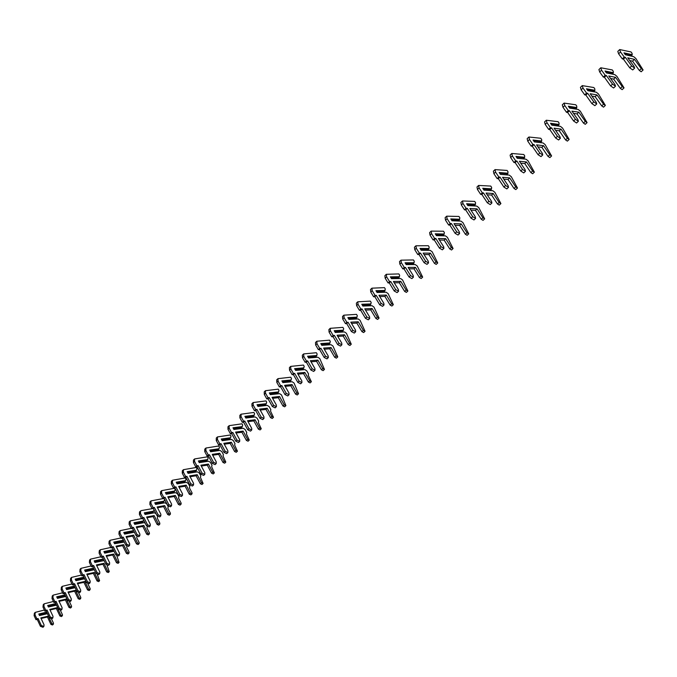 <?xml version="1.0" encoding="UTF-8"?>
<svg xmlns="http://www.w3.org/2000/svg" width="677" height="677" viewBox="0 0 677 677"><rect width="100%" height="100%" fill="white"/><g stroke="black" fill="none" stroke-linecap="round" stroke-linejoin="round"><path stroke-width="1.02" d="M631.176 56.098L631.971 55.336L624.558 53.652M632.276 54.727L623.966 52.831L625.387 54.778L633.689 56.665L635.796 58.425L643.099 69.976L641.288 68.673L634.467 59.348L627.774 57.85L634.095 66.507L634.645 68.115L631.666 65.982L625.336 57.3L624.236 57.054L620.53 51.968L619.709 49.556L631.074 51.968L632.132 53.415L631.971 55.336M643.099 69.976L641.17 71.779L639.367 70.484L632.555 61.158L629.737 60.532M634.645 68.115L632.707 69.934L629.737 67.818L623.415 59.136L622.315 58.891L618.617 53.813L617.796 51.393L619.709 49.556M632.555 61.158L634.467 59.348M623.415 59.136L625.336 57.3M622.315 58.891L624.236 57.054M612.279 74.115L613.125 73.311L605.593 71.779M613.43 72.701L605.035 70.992L606.423 72.93L614.809 74.622L616.916 76.366L624.042 87.883L622.239 86.614L615.537 77.322L608.775 75.976L614.978 84.591L615.495 86.207L612.524 84.126L606.313 75.486L605.204 75.265L601.565 70.196L600.787 67.776L612.27 69.934L613.311 71.373L613.125 73.311M624.042 87.883L622.155 89.652L620.352 88.382L613.667 79.099L610.595 78.498M615.495 86.207L613.607 87.993L610.629 85.92L604.434 77.28L603.325 77.06L599.695 71.999L598.917 69.579L600.787 67.776M613.667 79.099L615.537 77.322M604.434 77.28L606.313 75.486M603.325 77.06L605.204 75.265M593.763 91.767L594.66 90.913L587.027 89.533M594.965 90.312L586.485 88.772L587.856 90.701L596.319 92.224L598.417 93.934L605.373 105.426L603.571 104.182L596.996 94.941L590.175 93.731L596.259 102.312L596.75 103.928L593.78 101.888L587.678 93.291L586.561 93.096L582.99 88.052L582.254 85.615L593.856 87.536L594.871 88.966L594.66 90.913M605.373 105.426L603.529 107.161L601.726 105.917L595.159 96.684L591.85 96.1M596.75 103.928L594.888 105.68L591.926 103.649L585.842 95.051L584.716 94.856L581.154 89.821L580.426 87.384L582.254 85.615M595.159 96.684L596.996 94.941M585.842 95.051L587.678 93.291M584.716 94.856L586.561 93.096M575.628 109.065L576.567 108.159L568.832 106.932M576.863 107.567L568.316 106.196L569.662 108.117L578.209 109.471L580.282 111.155L587.086 122.613L585.283 121.395L578.827 112.196L571.938 111.13L577.921 119.66L578.378 121.285L575.416 119.296L569.433 110.74L568.299 110.563L564.796 105.544L564.102 103.099L575.805 104.783L576.812 106.204L576.567 108.159M587.086 122.613L585.275 124.314L583.481 123.096L577.032 113.905L573.512 113.364M578.378 121.285L576.559 123.002L573.605 121.014L567.622 112.458L566.497 112.289L562.993 107.279L562.308 104.833L564.102 103.099M577.032 113.905L578.827 112.196M567.622 112.458L569.433 110.74M566.497 112.289L568.299 110.563M557.848 126.015L558.83 125.067L551.002 123.976M559.134 124.475L550.511 123.273L551.831 125.177L560.446 126.371L562.519 128.029L569.162 139.454L567.368 138.26L561.021 129.112L554.082 128.173L559.947 136.661L560.378 138.294L557.425 136.339L551.543 127.826L550.409 127.674L546.965 122.689L546.314 120.235L558.119 121.691L559.1 123.104L558.83 125.067M569.162 139.454L567.385 141.121L565.591 139.936L559.261 130.788L555.538 130.289M560.378 138.294L558.601 139.978L555.648 138.032L549.775 129.519L548.641 129.366L545.197 124.382L544.553 121.928L546.314 120.235M559.261 130.788L561.021 129.112M549.775 129.519L551.543 127.826M548.641 129.366L550.409 127.674M540.415 142.627L541.448 141.645L533.535 140.689M541.752 141.053L533.061 140.004L534.365 141.908L543.039 142.94L545.103 144.565L551.594 155.964L549.8 154.796L543.572 145.69L536.573 144.878L542.345 153.332L542.742 154.965L539.797 153.053L534.018 144.582L532.875 144.446L529.49 139.487L528.881 137.016L540.779 138.26L541.744 139.674L541.448 141.645M551.594 155.964L549.851 157.597L548.065 156.438L541.845 147.332L537.944 146.884M542.742 154.965L540.999 156.615L538.054 154.703L532.283 146.24L531.14 146.105L527.764 141.146L527.155 138.683L528.881 137.016M541.845 147.332L543.572 145.69M532.283 146.24L534.018 144.582M531.14 146.105L532.875 144.446M523.338 158.917L524.404 157.893L516.407 157.072M524.709 157.301L515.959 156.404L517.236 158.3L525.978 159.18L528.026 160.787L534.365 172.153L532.587 171.01L526.461 161.947L519.411 161.253L525.081 169.665L525.454 171.306L522.517 169.428L516.839 160.999L515.679 160.889L512.362 155.947L511.787 153.476L523.778 154.508L524.726 155.913L524.404 157.893M534.365 172.153L532.664 173.752L530.878 172.61L524.768 163.555L520.698 163.165M525.454 171.306L523.744 172.914L520.808 171.053L515.138 162.624L513.987 162.514L510.661 157.58L510.103 155.109L511.787 153.476M524.768 163.555L526.461 161.947M515.138 162.624L516.839 160.999M513.987 162.514L515.679 160.889M499.618 173.143L507.691 173.828L506.616 174.852L500.413 174.327M507.995 173.244L499.186 172.491L500.438 174.37L509.239 175.106L511.279 176.689L517.482 188.02L515.696 186.903L509.679 177.882L502.579 177.306L508.156 185.676L508.503 187.317L505.575 185.49L499.998 177.103L498.831 177.002L495.564 172.093L495.031 169.614L507.107 170.443L508.038 171.84L507.691 173.828M509.239 175.106L500.438 174.361M517.482 188.02L515.806 189.594L514.029 188.477L508.021 179.464L503.79 179.126M508.503 187.317L506.828 188.908L503.9 187.072L498.331 178.694L497.163 178.601L493.905 173.693L493.381 171.213L495.031 169.614M508.021 179.464L509.679 177.882M498.331 178.694L499.998 177.103M497.163 178.601L498.831 177.002M483.158 188.9L491.299 189.458L490.25 190.465L483.903 190.034M491.604 188.875L482.743 188.265L483.97 190.135L492.822 190.736L494.853 192.293L500.912 203.582L499.144 202.491L493.22 193.52L486.086 193.055L491.561 201.382L491.883 203.024L488.963 201.23L483.48 192.886L482.312 192.81L479.096 187.918L478.605 185.439L490.749 186.073L491.671 187.47L491.299 189.458M492.822 190.736L483.953 190.11M500.912 203.582L499.279 205.123L497.502 204.031L491.595 195.061L487.22 194.79M491.883 203.024L490.241 204.581L487.322 202.787L481.846 194.451L480.678 194.375L477.471 189.484L476.98 187.004L478.605 185.439M491.595 195.061L493.22 193.52M481.846 194.451L483.48 192.886M480.678 194.375L482.312 192.81M467.012 204.352L475.22 204.792L474.188 205.774L467.714 205.436M475.516 204.209L466.605 203.735L467.815 205.596L476.726 206.062L478.741 207.594L484.664 218.857L482.896 217.782L477.082 208.855L469.897 208.499L475.279 216.784L475.584 218.434L472.673 216.674L467.282 208.372L466.106 208.313L462.95 203.447L462.484 200.959L474.704 201.407L475.609 202.795L475.22 204.792M476.726 206.062L467.799 205.563M484.664 218.857L483.056 220.363L481.288 219.289L475.482 210.369L470.972 210.158M475.584 218.434L473.976 219.957L471.057 218.197L465.683 209.904L464.498 209.845L461.35 204.979L460.893 202.491L462.484 200.959M475.482 210.369L477.082 208.855M465.683 209.904L467.282 208.372M464.498 209.845L466.106 208.313M451.17 219.517L459.438 219.83L458.422 220.804L451.838 220.558M459.734 219.263L450.78 218.908L451.974 220.761L460.927 221.1L462.933 222.606L468.729 233.836L466.961 232.778L461.24 223.901L454.022 223.647L459.319 231.889L459.598 233.54L456.687 231.822L451.39 223.554L450.205 223.52L447.099 218.679L446.676 216.183L458.964 216.454L459.852 217.833L459.438 219.83M460.927 221.1L451.94 220.719M468.729 233.836L467.147 235.317L465.387 234.267L459.675 225.39L455.037 225.238M459.598 233.54L458.016 235.037L455.113 233.32L449.816 225.06L448.631 225.018L445.534 220.186L445.111 217.689L446.676 216.183M459.675 225.39L461.24 223.901M449.816 225.06L451.39 223.554M448.631 225.018L450.205 223.52M435.624 234.394L443.951 234.597L442.953 235.545L436.259 235.393M444.247 234.03L435.252 233.802L436.42 235.647L445.415 235.858L447.412 237.348L453.082 248.535L451.322 247.503L445.694 238.668L438.442 238.516L443.647 246.716L443.909 248.366L441.015 246.682L435.802 238.456L434.609 238.439L431.554 233.624L431.164 231.119L443.511 231.221L444.383 232.592L443.951 234.597M445.415 235.858L436.386 235.596M453.082 248.535L451.534 249.991L449.782 248.958L444.154 240.123L439.407 240.03M443.909 248.366L442.352 249.838L439.458 248.146L434.253 239.937L433.068 239.912L430.022 235.097L429.624 232.6L431.164 231.119M444.154 240.123L445.694 238.668M434.253 239.937L435.802 238.456M433.068 239.912L434.609 238.439M420.375 249.001L428.753 249.085L427.771 250.025L420.976 249.957M429.049 248.518L420.011 248.417L421.162 250.253L430.2 250.346L432.188 251.81L437.731 262.964L435.98 261.948L430.437 253.156L423.15 253.105L428.279 261.263L428.516 262.921L425.63 261.263L420.502 253.088L419.3 253.08L416.304 248.281L415.94 245.785L428.346 245.717L429.201 247.08L428.753 249.085M430.2 250.346L421.119 250.194M437.731 262.964L436.208 264.394L434.456 263.378L428.93 254.594L424.073 254.56M428.516 262.921L426.992 264.36L424.107 262.701L418.987 254.535L417.785 254.527L414.789 249.737L414.434 247.232L415.94 245.785M428.93 254.594L430.437 253.156M418.987 254.535L420.502 253.088M417.785 254.527L419.3 253.08M405.405 263.328L413.833 263.319L412.868 264.233L405.972 264.25M414.129 262.752L405.049 262.761L406.183 264.589L415.255 264.563L417.235 266.01L422.66 277.121L420.916 276.131L415.466 267.381L408.146 267.423L413.19 275.539L413.402 277.198L410.524 275.573L405.481 267.44L404.279 267.44L401.326 262.676L400.996 260.171L413.452 259.951L414.299 261.305L413.833 263.319M415.255 264.563L406.141 264.521M422.66 277.121L421.17 278.526L419.427 277.536L413.985 268.794L409.018 268.828M413.402 277.198L411.912 278.611L409.035 276.986L403.991 268.862L402.798 268.871L399.845 264.106L399.515 261.601L400.996 260.171M413.985 268.794L415.466 267.381M403.991 268.862L405.481 267.44M402.798 268.871L404.279 267.44M390.705 277.401L399.176 277.282L398.237 278.179L391.247 278.289M399.472 276.724L390.367 276.851L391.475 278.662L400.589 278.526L402.553 279.948L407.867 291.025L406.124 290.052L400.759 281.353L393.413 281.48L398.372 289.553L398.575 291.22L395.707 289.621L390.739 281.53L389.537 281.547L386.626 276.808L386.322 274.303L398.838 273.923L399.667 275.268L399.176 277.282M400.589 278.526L391.433 278.585M407.867 291.025L406.403 292.405L404.66 291.432L399.303 282.732L394.242 282.825M398.575 291.22L397.103 292.608L394.234 291.008L389.283 282.927L388.073 282.944L385.171 278.205L384.875 275.7L386.322 274.303M399.303 282.732L400.759 281.353M389.283 282.927L390.739 281.53M388.073 282.944L389.537 281.547M376.277 291.22L384.79 291L383.867 291.889L376.793 292.075M385.086 290.441L375.938 290.678L377.038 292.481L386.178 292.236L388.141 293.64L393.337 304.684L391.602 303.728L386.322 295.07L378.951 295.282L383.834 303.313L384.011 304.98L381.151 303.414L376.268 295.367L375.058 295.4L372.198 290.678L371.918 288.174L384.477 287.64L385.298 288.986L384.79 291M386.178 292.236L376.987 292.396M393.337 304.684L391.898 306.038L390.164 305.082L384.891 296.424L379.738 296.585M384.011 304.98L382.564 306.342L379.712 304.777L374.83 296.729L373.619 296.771L370.768 292.049L370.497 289.544L371.918 288.174M384.891 296.424L386.322 295.07M374.83 296.729L376.268 295.367M373.619 296.771L375.058 295.4M362.102 304.794L370.657 304.472L369.752 305.344L362.593 305.615M370.954 303.922L361.78 304.261L362.864 306.055L372.028 305.708L373.975 307.087L379.069 318.088L377.334 317.149L372.138 308.534L364.742 308.839L369.549 316.828L369.71 318.495L366.858 316.954L362.051 308.949L360.841 309L358.023 304.303L357.778 301.79L370.37 301.121L371.182 302.458L370.657 304.472M372.028 305.708L362.804 305.962M379.069 318.088L377.656 319.417L375.921 318.478L370.734 309.871L365.495 310.091M369.71 318.495L368.296 319.832L365.445 318.3L360.646 310.294L359.428 310.345L356.618 305.649L356.373 303.144L357.778 301.79M370.734 309.871L372.138 308.534M360.646 310.294L362.051 308.949M359.428 310.345L360.841 309M348.181 318.122L356.779 317.708L355.882 318.562L348.655 318.918M357.067 317.158L347.868 317.598L348.934 319.383L358.133 318.935L360.071 320.306L365.047 331.265L363.329 330.342L358.209 321.77L350.796 322.15L355.518 330.105L355.662 331.764L352.827 330.258L348.088 322.294L346.878 322.354L344.102 317.682L343.882 315.169L356.517 314.365L357.312 315.694L356.779 317.708M358.133 318.935L348.875 319.29M365.047 331.265L363.659 332.568L361.941 331.645L356.83 323.081L351.515 323.361M355.662 331.764L354.274 333.084L351.431 331.578L346.709 323.614L345.49 323.674L342.723 319.011L342.503 316.498L343.882 315.169M356.83 323.081L358.209 321.77M346.709 323.614L348.088 322.294M345.49 323.674L346.878 322.354M334.506 331.222L343.137 330.714L342.257 331.552L334.963 331.984M343.434 330.164L334.201 330.698L335.25 332.483L344.475 331.933L346.404 333.279L351.278 344.204L349.56 343.298L344.525 334.768L337.087 335.233L341.741 343.137L341.868 344.805L339.042 343.324L334.379 335.394L333.16 335.47L330.427 330.825L330.232 328.311L342.909 327.372L343.688 328.692L343.137 330.714M344.475 331.933L335.191 332.373M351.278 344.204L349.916 345.49L348.198 344.585L343.171 336.063L337.772 336.401M341.868 344.805L340.506 346.099L337.671 344.618L333.016 336.697L331.798 336.774L329.073 332.128L328.887 329.614L330.232 328.311M343.171 336.063L344.525 334.768M333.016 336.697L334.379 335.394M331.798 336.774L333.16 335.47M321.076 344.085L329.733 343.493L328.87 344.322L321.507 344.821M330.029 342.951L320.78 343.577L321.812 345.346L331.053 344.703L332.974 346.04L337.747 356.923L336.037 356.034L331.078 347.546L323.623 348.08L328.201 355.95L328.311 357.617L325.493 356.161L320.906 348.274L319.679 348.367L316.997 343.738L316.828 341.225L329.53 340.159L330.3 341.47L329.733 343.493M331.053 344.703L321.744 345.236M337.747 356.923L336.41 358.175L334.7 357.295L329.741 348.816L324.275 349.205M328.311 357.617L326.974 358.886L324.156 357.431L319.569 349.552L318.351 349.637L315.668 345.016L315.499 342.511L316.828 341.225M329.741 348.816L331.078 347.546M319.569 349.552L320.906 348.274M318.351 349.637L319.679 348.367M307.874 356.728L316.557 356.051L315.71 356.864L308.289 357.448M316.853 355.51L307.586 356.229L308.602 357.989L317.868 357.261L319.772 358.573L324.452 369.414L322.743 368.542L317.86 360.105L310.388 360.706L314.898 368.533L315 370.201L312.182 368.779L307.663 360.926L306.444 361.027L303.795 356.432L303.651 353.919L316.379 352.725L317.141 354.029L316.557 356.051M317.868 357.261L308.534 357.879M324.452 369.414L323.132 370.649L321.431 369.786L316.548 361.349L311.014 361.797M315 370.201L313.679 371.445L310.87 370.023L306.351 362.187L305.132 362.28L302.484 357.684L302.34 355.171L303.651 353.919M316.548 361.349L317.86 360.105M306.351 362.187L307.663 360.926M305.132 362.28L306.444 361.027M294.901 369.16L303.609 368.398L302.78 369.193L295.29 369.854M303.905 367.865L294.613 368.66L295.621 370.421L304.904 369.6L306.799 370.894L308.551 373.941L308.272 375.346L311.378 381.701L309.685 380.838L304.87 372.443L297.381 373.12L301.832 380.906L301.908 382.573L299.107 381.168L294.656 373.365L293.429 373.476L290.822 368.897L290.695 366.392L303.457 365.072L304.201 366.375L303.609 368.398M304.904 369.6L295.553 370.294M311.378 381.701L310.083 382.911L308.39 382.056L303.584 373.662L297.982 374.178M301.908 382.573L300.613 383.8L297.812 382.395L293.369 374.601L292.142 374.711L289.536 370.133L289.417 367.628L290.695 366.392M303.584 373.662L304.87 372.443M293.369 374.601L294.656 373.365M292.142 374.711L293.429 373.476M282.148 381.371L290.882 380.533L290.061 381.32L282.521 382.048M291.169 380L281.869 380.889L282.859 382.632L292.151 381.735L294.046 383.013L298.532 393.769L296.839 392.931L292.092 384.578L284.594 385.315L288.977 393.066L289.045 394.733L286.253 393.354L281.869 385.585L280.633 385.712L278.069 381.159L277.968 378.646L290.755 377.216L291.491 378.511L290.882 380.533M292.151 381.735L282.783 382.505M298.532 393.769L297.262 394.97L295.57 394.124L290.831 385.78L285.178 386.339M289.045 394.733L287.767 395.935L284.975 394.564L280.6 386.795L279.373 386.922L276.808 382.37L276.707 379.865L277.968 378.646M290.831 385.78L292.092 384.578M280.6 386.795L281.869 385.585M279.373 386.922L280.633 385.712M269.607 393.388L278.365 392.474L277.562 393.235L269.971 394.031M278.653 391.941L269.336 392.905L270.309 394.64L279.626 393.659L281.505 394.919L285.906 405.641L284.213 404.812L279.542 396.502L272.027 397.314L276.343 405.015L276.394 406.682L273.618 405.328L269.294 397.602L268.067 397.737L265.536 393.21L265.452 390.697L278.255 389.157L278.983 390.451L278.365 392.474M279.626 393.659L270.241 394.513M285.906 405.641L284.653 406.818L282.961 405.988L278.298 397.687L272.586 398.304M276.394 406.682L275.141 407.867L272.366 406.522L268.05 398.795L266.814 398.931L264.292 394.403L264.216 391.89L265.452 390.697M278.298 397.687L279.542 396.502M268.05 398.795L269.294 397.602M266.814 398.931L268.067 397.737M257.277 405.193L266.053 404.203L265.266 404.964L257.632 405.828M266.349 403.678L257.015 404.719L257.971 406.445L267.297 405.388L269.167 406.632L270.842 409.636L270.529 411.049L273.483 417.311L271.799 416.499L267.195 408.231L259.672 409.103L263.928 416.77L263.962 418.437L261.195 417.108L256.93 409.416L255.703 409.56L253.206 405.058L253.147 402.553L265.968 400.902L266.687 402.18L266.053 404.203M267.297 405.388L257.903 406.318M273.483 417.311L272.247 418.471L270.572 417.658L265.968 409.39L260.205 410.067M263.962 418.437L262.727 419.596L259.96 418.276L255.711 410.592L254.476 410.736L251.988 406.234L251.929 403.72L253.147 402.553M265.968 409.39L267.195 408.231M255.711 410.592L256.93 409.416M254.476 410.736L255.703 409.56M245.159 416.804L253.951 415.746L253.173 416.49L245.489 417.421M254.239 415.221L244.896 416.338L245.844 418.056L255.178 416.922L257.04 418.158L258.69 421.136L258.36 422.55L261.263 428.795L259.587 427.991L255.051 419.765L247.52 420.696L251.709 428.329L251.734 429.988L248.975 428.685L244.778 421.035L243.542 421.187L241.088 416.71L241.046 414.206L253.883 412.454L254.594 413.723L253.951 415.746M255.178 416.922L245.768 417.921M261.263 428.795L260.053 429.929L258.377 429.133L253.841 420.908L248.036 421.636M251.734 429.988L250.524 431.131L247.765 429.836L243.576 422.186L242.341 422.346L239.886 417.861L239.844 415.356L241.046 414.206M253.841 420.908L255.051 419.765M243.576 422.186L244.778 421.035M242.341 422.346L243.542 421.187M233.235 428.228L242.044 427.102L241.274 427.83L233.557 428.829M242.332 426.578L232.981 427.771L233.912 429.48L243.255 428.27L245.108 429.489L246.733 432.459L246.394 433.872L249.254 440.084L247.579 439.297L243.102 431.114L235.571 432.104L239.7 439.695L239.709 441.353L236.958 440.075L232.82 432.468L231.585 432.628L229.165 428.169L229.148 425.664L242.002 423.81L242.696 425.08L242.044 427.102M243.255 428.27L233.836 429.336M249.254 440.084L248.061 441.201L246.394 440.422L241.917 432.239L236.061 433.009M239.709 441.353L238.516 442.479L235.774 441.201L231.636 433.593L230.4 433.762L227.98 429.303L227.963 426.798L229.148 425.664M241.917 432.239L243.102 431.114M231.636 433.593L232.82 432.468M230.4 433.762L231.585 432.628M221.506 439.466L230.324 438.273L229.571 438.992L221.819 440.042M230.612 437.748L221.261 439.009L222.174 440.71L231.526 439.432L233.37 440.634L234.97 443.587L234.623 445.009L237.432 451.195L235.765 450.417L231.356 442.276L223.808 443.325L227.887 450.874L227.878 452.532L225.145 451.271L221.066 443.706L219.83 443.875L217.444 439.441L217.444 436.936L230.307 434.989L230.992 436.25L230.324 438.273M231.526 439.432L222.098 440.575M237.432 451.195L236.256 452.295L234.597 451.525L230.188 443.384L224.29 444.205M227.878 452.532L226.71 453.641L223.969 452.38L219.898 444.814L218.663 444.992L216.276 440.558L216.276 438.053L217.444 436.936M230.188 443.384L231.356 442.276M219.898 444.814L221.066 443.706M218.663 444.992L219.83 443.875M209.963 450.518L218.798 449.257L218.062 449.968L210.268 451.085M219.086 448.741L209.726 450.07L210.632 451.762L219.991 450.417L221.819 451.601L223.402 454.546L223.046 455.959L225.805 462.12L224.146 461.359L219.797 453.26L212.248 454.36L216.259 461.875L216.242 463.525L213.517 462.289L209.498 454.758L208.262 454.936L205.901 450.527L205.926 448.03L218.798 445.982L219.475 447.243L218.798 449.257M219.991 450.417L210.555 451.618M225.805 462.12L224.654 463.203L222.995 462.442L218.646 454.343L212.705 455.215M216.242 463.525L215.091 464.617L212.366 463.381L208.347 455.858L207.111 456.036L204.759 451.627L204.784 449.122L205.926 448.03M218.646 454.343L219.797 453.26M208.347 455.858L209.498 454.758M207.111 456.036L208.262 454.936M198.615 461.401L207.458 460.072L206.73 460.766L198.903 461.942M207.746 459.556L198.378 460.952L199.266 462.636L208.634 461.223L210.454 462.399L212.019 465.327L211.647 466.741L214.364 472.876L212.705 472.123L208.414 464.067L200.866 465.217L204.826 472.69L204.801 474.349L202.084 473.13L198.116 465.641L196.88 465.827L194.553 461.435L194.595 458.938L207.475 456.806L208.144 458.058L207.458 460.072M208.634 461.223L199.19 462.493M214.364 472.876L213.23 473.934L211.571 473.189L207.289 465.133L201.306 466.055M204.801 474.349L203.667 475.415L200.951 474.205L196.99 466.715L195.755 466.902L193.427 462.518L193.47 460.022L194.595 458.938M207.289 465.133L208.414 464.067M196.99 466.715L198.116 465.641M195.755 466.902L196.88 465.827M187.436 472.097L196.296 470.718L195.577 471.404L187.715 472.631M196.575 470.202L187.207 471.666L188.088 473.341L197.456 471.861L199.266 473.02L200.807 475.931L200.426 477.353L203.1 483.454L201.458 482.718L197.219 474.695L189.662 475.906L193.571 483.344L193.537 484.994L190.829 483.793L186.92 476.346L185.676 476.54L183.391 472.165L183.442 469.677L196.33 467.46L196.99 468.704L196.296 470.718M197.456 471.861L188.011 473.189M203.1 483.454L201.983 484.504L200.341 483.767L196.11 475.753L190.093 476.718M193.537 484.994L192.42 486.044L189.712 484.85L185.803 477.403L184.567 477.598L182.282 473.231L182.333 470.743L183.442 469.677M196.11 475.753L197.219 474.695M185.803 477.403L186.92 476.346M184.567 477.598L185.676 476.54M176.443 482.633L185.312 481.195L184.601 481.863L176.714 483.158M185.591 480.678L176.215 482.202L177.086 483.869L186.454 482.337L188.257 483.48L189.78 486.374L189.391 487.795L192.048 492.864L192.014 493.871L190.381 493.144L186.2 485.164L178.643 486.416L182.502 493.821L182.451 495.471L179.752 494.295L175.893 486.873L174.658 487.085L172.398 482.735L172.466 480.247L185.363 477.945L186.006 479.181L185.312 481.195M186.454 482.337L177.01 483.716M192.014 493.871L190.914 494.904L189.281 494.185L185.109 486.204L179.058 487.212M182.451 495.471L181.351 496.503L178.652 495.336L174.801 487.922L173.566 488.125L171.306 483.784L171.383 481.296L172.466 480.247M185.109 486.204L186.2 485.164M174.801 487.922L175.893 486.873M173.566 488.125L174.658 487.085M165.62 493L174.488 491.502L173.794 492.171L165.882 493.508M174.776 490.994L165.4 492.577L166.254 494.235L175.631 492.644L177.425 493.77L178.923 496.656L178.525 498.069L181.14 503.113L181.106 504.12L179.473 503.409L175.351 495.471L167.794 496.774L171.603 504.137L171.535 505.778L168.852 504.627L165.044 497.248L163.809 497.46L161.583 493.135L161.668 490.647L174.564 488.261L175.199 489.496L174.488 491.502M175.631 492.644L166.178 494.083M181.106 504.12L180.023 505.135L178.389 504.433L174.277 496.495L168.192 497.544M171.535 505.778L170.46 506.802L167.769 505.651L163.969 498.272L162.734 498.484L160.508 494.159L160.593 491.68L161.668 490.647M174.277 496.495L175.351 495.471M163.969 498.272L165.044 497.248M162.734 498.484L163.809 497.46M154.965 503.214L163.842 501.657L163.157 502.309L155.219 503.705M164.122 501.149L154.754 502.791L155.592 504.441L164.968 502.791L166.754 503.9L168.226 506.768L167.82 508.19L170.409 513.208L170.367 514.215L168.742 513.513L164.672 505.617L157.115 506.963L160.872 514.292L160.796 515.933L158.122 514.791L154.364 507.454L153.129 507.674L150.929 503.366L151.03 500.887L163.927 498.424L164.562 499.651L163.842 501.657M164.968 502.791L155.515 504.28M170.367 514.215L169.301 515.214L167.676 514.52L163.614 506.624L157.504 507.716M160.796 515.933L159.73 516.94L157.056 515.798L153.307 508.461L152.071 508.681L149.871 504.382L149.981 501.902L151.03 500.887M163.614 506.624L164.672 505.617M153.307 508.461L154.364 507.454M157.589 516.517L157.292 518.159L159.84 523.152L159.789 524.15L158.173 523.465L154.161 515.603L146.604 516.991L150.302 524.286L150.226 525.927L147.561 524.802L143.854 517.499L142.619 517.727L140.444 513.445L140.562 510.966L141.315 510.602L152.071 508.681L153.129 507.674M144.48 513.259L153.357 511.651L152.68 512.303L144.717 513.741M154.017 509.857L153.357 511.651M153.637 511.152L144.269 512.844L145.098 514.486L154.466 512.785L155.998 513.733M154.466 512.785L145.022 514.325M159.789 524.15L158.74 525.14L157.123 524.455L153.12 516.593L146.977 517.727M150.226 525.927L149.177 526.918L146.511 525.801L142.813 518.497L141.578 518.726L139.403 514.444L139.521 511.964L140.562 510.966M153.12 516.593L154.161 515.603M142.813 518.497L143.854 517.499M141.578 518.726L142.619 517.727M134.148 523.16L143.033 521.502L142.365 522.136L134.385 523.626M143.6 520.046L143.033 521.502M143.312 521.002L133.944 522.746L134.765 524.379L144.133 522.619L145.25 523.313M147.29 526.723L146.917 527.967L149.431 532.934L149.38 533.941L147.764 533.264L143.803 525.437L136.246 526.875L139.902 534.128L139.809 535.761L137.16 534.661L133.504 527.391L132.26 527.628L130.119 523.372L130.255 520.892L141.501 518.59M144.133 522.619L134.681 524.218M149.38 533.941L148.348 534.906L146.731 534.238L142.779 526.418L136.61 527.586M139.809 535.761L138.777 536.743L136.128 535.642L132.472 528.373L131.236 528.61L129.104 524.353L129.231 521.882L130.255 520.892M142.779 526.418L143.803 525.437M132.472 528.373L133.504 527.391M131.236 528.61L132.26 527.628M123.976 532.901L132.861 531.2L132.201 531.817L124.204 533.366M133.327 530.074L132.861 531.2M133.141 530.7L123.773 532.494L124.585 534.119L133.953 532.308L134.672 532.757M136.999 536.633L136.695 537.631L139.183 542.573L139.124 543.572L137.516 542.912L133.606 535.126L126.057 536.599L129.662 543.817L129.561 545.45L126.912 544.367L123.307 537.14L122.072 537.377L119.956 533.137L120.1 530.675L131.11 528.348M133.953 532.308L124.5 533.958M139.124 543.572L138.108 544.528L136.5 543.868L132.599 536.091L126.404 537.301M129.561 545.45L128.545 546.415L125.897 545.332L122.3 538.105L121.056 538.35L118.949 534.111L119.093 531.64L120.1 530.675M132.599 536.091L133.606 535.126M122.3 538.105L123.307 537.14M121.056 538.35L122.072 537.377M113.956 542.505L122.842 540.745L122.198 541.363L114.176 542.954M123.214 539.95L122.842 540.745M123.121 540.254L113.761 542.099L114.557 543.716L124.272 542.074M126.87 546.381L126.633 547.151L129.087 552.068L129.019 553.067L127.42 552.415L123.561 544.672L116.012 546.187L119.575 553.363L119.465 554.996L116.825 553.93L113.271 546.737L112.035 546.982L109.945 542.768L110.106 540.297L120.87 537.961M123.916 541.854L114.481 543.555M129.019 553.067L128.021 554.006L126.421 553.354L122.571 545.611L116.351 546.864M119.465 554.996L118.458 555.944L115.826 554.878L112.272 547.685L111.036 547.938L108.955 543.716L109.115 541.253L110.106 540.297M122.571 545.611L123.561 544.672M112.272 547.685L113.271 546.737M111.036 547.938L112.035 546.982M104.089 551.958L112.974 550.156L112.34 550.765L104.309 552.398M112.974 550.156L113.254 549.665L103.894 551.56L104.681 553.168L114.041 551.264L104.605 553.007M116.893 555.978L119.067 562.418L117.476 561.775L113.668 554.065L106.12 555.622L109.64 562.765L109.522 564.39L106.89 563.349L103.378 556.189L102.142 556.443L100.086 552.246L100.255 549.783L110.791 547.439M119.067 562.418L118.086 563.349L116.486 562.705L112.687 554.996L106.45 556.291M109.522 564.39L108.532 565.329L105.908 564.279L102.396 557.12L101.161 557.383L99.104 553.185L99.282 550.723L100.255 549.783M112.687 554.996L113.668 554.065M102.396 557.12L103.378 556.189M101.161 557.383L102.142 556.443M94.365 561.275L103.251 559.422L94.577 561.698M104.089 560.573L94.958 562.477L94.179 560.878L103.31 558.982M107.068 565.422L109.268 571.633L107.677 570.999L103.919 563.332L96.379 564.923L99.849 572.031L99.722 573.656L97.107 572.624L93.638 565.498L92.402 565.76L90.371 561.58L90.557 559.126L100.865 556.773M104.055 560.497L94.873 562.316M109.268 571.633L108.295 572.547L106.704 571.913L102.955 564.246L96.701 565.566M99.722 573.656L98.749 574.57L96.134 573.537L92.673 566.421L91.437 566.683L89.406 562.511L89.592 560.048L90.557 559.126M102.955 564.246L103.919 563.332M92.673 566.421L93.638 565.498M91.437 566.683L92.402 565.76M84.794 570.449L93.671 568.562L84.997 570.863M94.289 569.746L85.37 571.65L84.6 570.059L93.519 568.164M97.378 574.714L99.612 580.705L98.03 580.079L94.315 572.454L86.783 574.079L90.202 581.154L90.066 582.77L87.468 581.755L84.041 574.671L82.806 574.934L80.8 570.779L80.995 568.333L91.09 565.972M94.213 569.594L85.294 571.49M99.612 580.705L98.656 581.611L97.073 580.984L93.367 573.36L87.088 574.714M90.066 582.77L89.11 583.676L86.512 582.66L83.085 575.577L81.858 575.848L79.852 571.693L80.047 569.247L80.995 568.333M93.367 573.36L94.315 572.454M83.085 575.577L84.041 574.671M81.858 575.848L82.806 574.934M84.1 577.684L75.553 579.901M84.058 577.599L75.359 579.495M84.633 578.784L75.934 580.688L75.172 579.106L83.88 577.21M87.866 583.87L90.176 588.66L90.092 589.65L88.518 589.032L84.853 581.441L77.322 583.1L80.707 590.141L80.563 591.757L77.965 590.759L74.58 583.709L73.353 583.98L71.373 579.842L71.576 577.396L81.468 575.035M84.557 578.623L75.849 580.519M90.092 589.65L89.152 590.539L87.57 589.921L83.914 582.338L77.618 583.726M80.563 591.757L79.615 592.654L77.026 591.656L73.649 584.606L72.414 584.877L70.433 580.748L70.645 578.302L71.576 577.396M83.914 582.338L84.853 581.441M73.649 584.606L74.58 583.709M72.414 584.877L73.353 583.98M74.648 586.697L66.244 588.804M74.563 586.51L66.058 588.406M75.13 587.695L66.625 589.599L65.872 588.017L74.377 586.13M78.617 592.908L80.8 597.478L80.715 598.468L79.141 597.859L75.519 590.302L68.005 591.994L71.339 599.001L71.187 600.617L68.605 599.636L65.263 592.612L64.036 592.891L62.081 588.778L62.301 586.333L71.982 583.972M75.045 587.534L66.541 589.43M80.715 598.468L79.784 599.34L78.21 598.739L74.597 591.182L68.292 592.603M71.187 600.617L70.256 601.498L67.675 600.516L64.34 593.501L63.113 593.78L61.158 589.667L61.379 587.221L62.301 586.333M74.597 591.182L75.519 590.302M64.34 593.501L65.263 592.612M63.113 593.78L64.036 592.891M65.331 595.582L57.071 597.579M65.195 595.303L56.893 597.19M65.762 596.479L57.452 598.375L56.707 596.809L65.017 594.922M69.477 601.777L71.567 606.169L71.466 607.151L69.909 606.558L66.329 599.035L58.814 600.761L62.115 607.734L61.954 609.342L59.381 608.378L56.081 601.396L54.854 601.675L52.916 597.579L53.153 595.142L62.639 592.781M65.677 596.31L57.376 598.206M71.466 607.151L70.552 608.014L68.986 607.421L65.415 599.907L59.094 601.362M61.954 609.342L61.04 610.214L58.467 609.241L55.167 602.259L53.94 602.547L52.011 598.451L52.247 596.022L53.153 595.142M65.415 599.907L66.329 599.035M55.167 602.259L56.081 601.396M53.94 602.547L54.854 601.675M56.132 604.349L48.033 606.228M55.971 603.96L47.855 605.847M56.529 605.145L48.414 607.032L47.678 605.466L55.802 603.588M60.448 610.485L62.453 614.733L62.36 615.715L60.803 615.131L57.266 607.65L49.759 609.402L53.018 616.341L52.848 617.949L50.293 616.992L47.035 610.045L45.799 610.332L43.895 606.253L44.14 603.825L53.432 601.472M56.453 604.976L48.329 606.863M62.36 615.715L61.455 616.561L59.898 615.977L56.369 608.496L50.03 609.985M52.848 617.949L51.951 618.803L49.387 617.847L46.129 610.899L44.902 611.187L42.998 607.117L43.243 604.688L44.14 603.825M56.369 608.496L57.266 607.65M46.129 610.899L47.035 610.045M44.902 611.187L45.799 610.332M47.06 612.88L39.122 614.75M46.882 612.507L38.953 614.377M47.432 613.684L39.503 615.562L38.775 614.005L46.713 612.135M51.537 619.032L53.475 623.17L53.373 624.16L51.824 623.576L48.338 616.129L40.832 617.923L44.056 624.82L43.878 626.428L41.331 625.489L38.107 618.575L36.88 618.863L34.992 614.809L35.246 612.38L44.36 610.028M47.356 613.514L39.418 615.385M53.373 624.16L52.484 624.989L50.936 624.414L47.449 616.975L41.102 618.49M43.878 626.428L42.989 627.266L40.442 626.327L37.227 619.421L35.999 619.709L34.112 615.655L34.366 613.235L35.246 612.38M47.449 616.975L48.338 616.129M37.227 619.421L38.107 618.575M35.999 619.709L36.88 618.863M639.367 70.484L641.288 68.673M629.737 67.818L631.666 65.982M618.617 53.813L620.53 51.968M620.352 88.382L622.239 86.614M610.629 85.92L612.524 84.126M599.695 71.999L601.565 70.196M601.726 105.917L603.571 104.182M591.926 103.649L593.78 101.888M581.154 89.821L582.99 88.052M583.481 123.096L585.283 121.395M573.605 121.014L575.416 119.296M562.993 107.279L564.796 105.544M565.591 139.936L567.368 138.26M555.648 138.032L557.425 136.339M545.197 124.382L546.965 122.689M548.065 156.438L549.8 154.796M538.054 154.703L539.797 153.053M527.764 141.146L529.49 139.487M530.878 172.61L532.587 171.01M520.808 171.053L522.517 169.428M510.661 157.58L512.362 155.947M514.029 188.477L515.696 186.903M503.9 187.072L505.575 185.49M493.905 173.693L495.564 172.093M497.502 204.031L499.144 202.491M487.322 202.787L488.963 201.23M477.471 189.484L479.096 187.918M481.288 219.289L482.896 217.782M471.057 218.197L472.673 216.674M461.35 204.979L462.95 203.447M465.387 234.267L466.961 232.778M455.113 233.32L456.687 231.822M445.534 220.186L447.099 218.679M449.782 248.958L451.322 247.503M439.458 248.146L441.015 246.682M430.022 235.097L431.554 233.624M434.456 263.378L435.98 261.948M424.107 262.701L425.63 261.263M414.789 249.737L416.304 248.281M419.427 277.536L420.916 276.131M409.035 276.986L410.524 275.573M399.845 264.106L401.326 262.676M404.66 291.432L406.124 290.052M394.234 291.008L395.707 289.621M385.171 278.205L386.626 276.808M390.164 305.082L391.602 303.728M379.712 304.777L381.151 303.414M370.768 292.049L372.198 290.678M375.921 318.478L377.334 317.149M365.445 318.3L366.858 316.954M356.618 305.649L358.023 304.303M361.941 331.645L363.329 330.342M351.431 331.578L352.827 330.258M342.723 319.011L344.102 317.682M348.198 344.585L349.56 343.298M337.671 344.618L339.042 343.324M329.073 332.128L330.427 330.825M334.7 357.295L336.037 356.034M324.156 357.431L325.493 356.161M315.668 345.016L316.997 343.738M321.431 369.786L322.743 368.542M310.87 370.023L312.182 368.779M302.484 357.684L303.795 356.432M308.39 382.056L309.685 380.838M297.812 382.395L299.107 381.168M289.536 370.133L290.822 368.897M295.57 394.124L296.839 392.931M284.975 394.564L286.253 393.354M276.808 382.37L278.069 381.159M282.961 405.988L284.213 404.812M272.366 406.522L273.618 405.328M264.292 394.403L265.536 393.21M270.572 417.658L271.799 416.499M259.96 418.276L261.195 417.108M251.988 406.234L253.206 405.058M258.377 429.133L259.587 427.991M247.765 429.836L248.975 428.685M239.886 417.861L241.088 416.71M246.394 440.422L247.579 439.297M235.774 441.201L236.958 440.075M227.98 429.303L229.165 428.169M234.597 451.525L235.765 450.417M223.969 452.38L225.145 451.271M216.276 440.558L217.444 439.441M222.995 462.442L224.146 461.359M212.366 463.381L213.517 462.289M204.759 451.627L205.901 450.527M211.571 473.189L212.705 472.123M200.951 474.205L202.084 473.13M193.427 462.518L194.553 461.435M200.341 483.767L201.458 482.718M189.712 484.85L190.829 483.793M182.282 473.231L183.391 472.165M189.281 494.185L190.381 493.144M178.652 495.336L179.752 494.295M171.306 483.784L172.398 482.735M178.389 504.433L179.473 503.409M167.769 505.651L168.852 504.627M160.508 494.159L161.583 493.135M167.676 514.52L168.742 513.513M157.056 515.798L158.122 514.791M149.871 504.382L150.929 503.366M157.123 524.455L158.173 523.465M146.511 525.801L147.561 524.802M139.403 514.444L140.444 513.445M146.731 534.238L147.764 533.264M136.128 535.642L137.16 534.661M129.104 524.353L130.119 523.372M136.5 543.868L137.516 542.912M125.897 545.332L126.912 544.367M118.949 534.111L119.956 533.137M126.421 553.354L127.42 552.415M115.826 554.878L116.825 553.93M108.955 543.716L109.945 542.768M116.486 562.705L117.476 561.775M105.908 564.279L106.89 563.349M99.104 553.185L100.086 552.246M106.704 571.913L107.677 570.999M96.134 573.537L97.107 572.624M89.406 562.511L90.371 561.58M97.073 580.984L98.03 580.079M86.512 582.66L87.468 581.755M79.852 571.693L80.8 570.779M87.57 589.921L88.518 589.032M77.026 591.656L77.965 590.759M70.433 580.748L71.373 579.842M78.21 598.739L79.141 597.859M67.675 600.516L68.605 599.636M61.158 589.667L62.081 588.778M68.986 607.421L69.909 606.558M58.467 609.241L59.381 608.378M52.011 598.451L52.916 597.579M59.898 615.977L60.803 615.131M49.387 617.847L50.293 616.992M42.998 607.117L43.895 606.253M50.936 624.414L51.824 623.576M40.442 626.327L41.331 625.489M34.112 615.655L34.992 614.809"/></g></svg>
